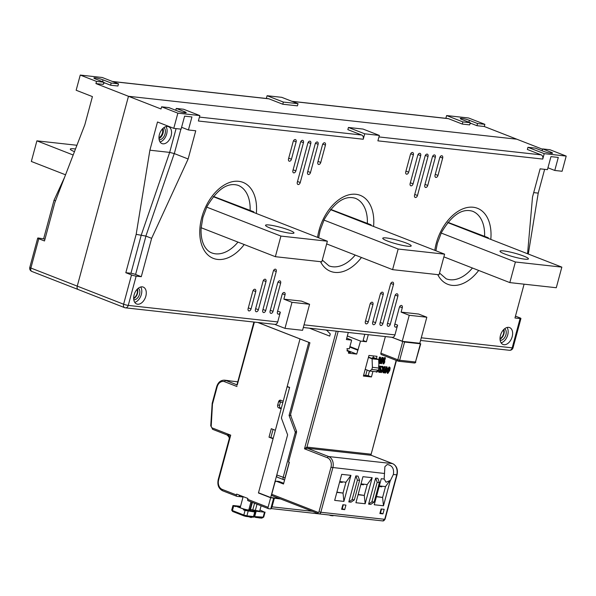 <?xml version="1.0" encoding="UTF-8"?>
<svg xmlns="http://www.w3.org/2000/svg" width="596" height="596" viewBox="0 0 596 596"><rect width="100%" height="100%" fill="white"/><g stroke="black" fill="none" stroke-linecap="round" stroke-linejoin="round"><path stroke-width="0.89" d="M381.433 509.014L380.382 512.903M280.925 236.076L275.359 256.69L321.818 261.823L327.375 241.209L280.925 236.076L206.73 207.125M73.174 155.005L36.9 140.842L76.929 145.268M213.264 196.68L327.375 241.209M75.483 149.015A14.729 1.915 15.1 0 0 70.306 149.097A14.729 1.915 15.1 0 0 74.463 151.667M289.276 230.175A14.729 1.915 15.1 0 0 274.19 225.824A14.729 1.915 15.1 0 0 265.525 225.281A14.729 1.915 15.1 0 0 270.219 228.067A14.729 1.915 15.1 0 0 285.305 232.418A14.729 1.915 15.1 0 0 293.97 232.962A14.729 1.915 15.1 0 0 289.276 230.175M65.545 174.807L31.335 161.456L36.9 140.842M275.359 256.69L201.143 227.724M504.693 253.978A14.729 1.915 15.1 0 0 519.772 258.329A14.729 1.915 15.1 0 0 528.436 258.873A14.729 1.915 15.1 0 0 523.742 256.086A14.729 1.915 15.1 0 0 508.656 251.735A14.729 1.915 15.1 0 0 499.992 251.199A14.729 1.915 15.1 0 0 504.693 253.978M447.73 222.591L561.842 267.127L556.284 287.734L509.826 282.601L443.878 256.869M561.842 267.127L515.391 261.987L441.196 233.036M509.826 282.601L515.391 261.987M259.975 509.99L264.505 512.165L246.625 510.191L234.675 505.788L240.538 506.332M240.441 506.689A6.116 0.797 15.1 0 0 240.203 506.66A6.116 0.797 15.1 0 0 238.683 506.779A6.116 0.797 15.1 0 0 242.378 508.544A6.116 0.797 15.1 0 0 248.986 510.087A6.116 0.797 15.1 0 0 250.506 509.967A6.116 0.797 15.1 0 0 249.031 509.006M252.384 502.391L250.469 509.476L249.031 508.991M250.469 509.476L259.655 511.174L261.1 505.795M245.045 510.459L243.414 509.826L256.034 511.673L254.73 511.986L245.045 510.459L243.816 515.019L246.908 515.816L253.501 516.546L254.73 511.986M234.675 505.788L235.278 506.652L233.49 505.542L240.397 506.317M248.651 516.739L251.274 517.566L251.691 517.075L246.297 516.456M256.034 511.673L254.805 516.233L253.762 516.829M250.037 509.379L251.966 502.227M254.566 503.248L252.816 509.736M257.01 504.194L255.259 510.69M251.274 517.566L251.415 517.045M257.755 517.514L258.552 517.827L258.671 517.388M258.552 517.827L258.917 517.417M256.623 517.38L257.45 517.701L257.569 517.268M257.45 517.701L257.815 517.298M259.193 517.447L259.074 517.887L258.947 517.417M259.074 517.887L260.445 518.036L260.564 517.596M260.467 517.946L261.465 518.155L261.584 517.715M254.157 516.874L262.27 517.768A0.909 0.685 -83.7 0 0 262.404 517.805L254.12 516.888L256.28 517.574L256.399 517.142M256.28 517.574L256.682 517.172M267.097 95.718L283.361 102.065L298.015 103.682L281.752 97.334L267.097 95.718L266.345 98.482M103.764 82.539L110.588 85.206L111.176 83.03L118.5 83.842L102.236 77.495L80.251 75.066L96.522 81.414L95.934 83.582L128.475 96.284L516.807 139.203L128.475 96.284L77.249 286.125L128.475 96.284L161.009 108.979L161.598 106.811L177.861 113.158L173.764 128.349L157.5 121.994L149.887 150.199L136.171 234.347L145.878 236.09L151.637 238.333L188.135 158.983L195.749 130.777L188.418 129.965L181.594 127.298M44.983 239.108L38.546 238.035A3.397 0.44 -164.9 0 0 37.704 238.102A3.397 0.44 -164.9 0 0 38.785 238.743L44.484 240.963L54.832 202.603L84.811 124.81L92.425 96.604L76.154 90.249L80.251 75.066M64.621 177.213L54.027 200.241L43.672 238.601M470.117 123.029L476.949 125.696L477.53 123.521L484.861 124.333L468.59 117.986L446.605 115.557L445.86 118.321M446.605 115.557L462.876 121.904L462.295 124.072L448.46 118.679A3.397 2.585 -83.7 0 0 447.961 118.552L291.928 101.305M298.015 103.682L297.434 105.85L282.78 104.233L268.952 98.839A3.397 2.585 -83.7 0 0 268.446 98.713L112.421 81.466M462.295 124.072L469.618 124.884L470.207 122.716L462.876 121.904M469.924 123.752A5.669 0.738 15.1 0 0 470.617 123.588A5.669 0.738 15.1 0 0 470.102 123.104M476.949 125.696L484.272 126.501L542.516 149.231M95.934 83.582L103.264 84.394L103.846 82.226L95.718 79.052A5.669 0.738 15.1 0 1 93.907 77.979A5.669 0.738 15.1 0 1 95.308 77.867A5.669 0.738 15.1 0 1 103.041 79.857L102.542 81.712M103.57 83.261A5.669 0.738 15.1 0 0 104.263 83.097A5.669 0.738 15.1 0 0 103.741 82.613M110.588 85.206L117.919 86.01L118.5 83.842M477.53 123.521L469.395 120.347A5.669 0.738 15.1 0 0 461.669 118.358A5.669 0.738 15.1 0 0 460.261 118.47A5.669 0.738 15.1 0 0 462.071 119.543L470.207 122.716M55.517 200.822L54.027 200.241M96.522 81.414L103.846 82.226M78.568 289.626A3.397 2.168 -68.7 0 1 78.21 289.537A3.397 2.168 -68.7 0 1 77.249 286.125A3.397 2.168 111.3 0 0 78.21 289.537L31.849 271.441A3.397 2.168 111.3 0 1 30.888 268.036L123.61 304.221L131.515 274.927A3.397 0.44 -164.9 0 0 136.156 276.127L141.282 276.693L151.637 238.333M484.861 124.333L484.272 126.501M111.176 83.03L103.041 79.857M283.361 102.065L282.78 104.233M363.672 484.183L363.508 484.779L360.848 484.488M229.102 439.267L230.712 435.162L226.927 434.901L212.75 429.366A1.363 0.864 111.3 0 0 212.891 429.403M272.849 497.772L273.653 498.085L270.726 508.932L268.595 508.701A1.363 0.864 -68.7 0 1 268.453 508.664L248.04 500.692A1.363 0.864 111.3 0 1 247.653 499.329L247.891 498.465L236.664 494.084L236.426 494.948L222.196 489.398A1.363 0.864 111.3 0 0 222.576 490.761C218.62 488.631 217.167 484.906 218.218 479.601L229.11 439.23C229.721 438.067 228.991 436.622 226.927 434.901M281.29 408.327L280.627 408.066A2.265 1.721 96.3 0 1 279.584 405.265L280.463 402.009L278.555 401.793A2.265 1.721 -83.7 0 1 280.433 400.177A2.265 1.721 -83.7 0 1 280.768 400.259L283.212 401.212L300.012 338.945L257.8 322.473M278.555 401.793L277.676 405.049A2.265 1.721 -83.7 0 0 278.719 407.858L281.156 408.811L275.367 430.29L271.299 428.703L269.012 437.166L273.08 438.753L258.448 492.989L270.644 497.749L268.073 507.3A1.363 0.864 -68.7 0 0 268.453 508.664M218.218 479.601L218.65 479.862L230.712 435.162L212.362 428.002A2.265 1.721 96.3 0 1 211.23 425.782L212.511 403.358M239.458 495.179L239.078 496.587L236.955 496.349A1.363 0.864 -68.7 0 1 236.813 496.312A1.363 0.864 -68.7 0 1 236.426 494.948M273.653 498.085L270.644 497.749M259.305 493.086L258.448 492.989M269.012 437.166L273.214 438.269M273.072 429.396L270.919 437.375M282.802 402.725L279.584 401.473A2.265 1.721 96.3 0 1 280.872 400.303M254.388 322.093L237.253 384.956M253.903 322.041L236.843 385.247M227.59 380.516L224.521 380.173A9.067 6.884 96.3 0 1 225.541 380.397L237.767 381.827M226.987 380.471L229.944 380.874M333.507 515.48A1.363 0.864 -68.7 0 1 332.784 515.793L330.661 515.555L330.758 515.175M329.26 515.011L330.661 515.555M229.631 437.673L228.648 435.013M330.497 209.636L444.609 254.164L398.158 249.031L323.963 220.08M406.509 243.131A14.729 1.915 15.1 0 0 391.423 238.78A14.729 1.915 15.1 0 0 382.759 238.236A14.729 1.915 15.1 0 0 387.452 241.022A14.729 1.915 15.1 0 0 402.538 245.373A14.729 1.915 15.1 0 0 411.203 245.917A14.729 1.915 15.1 0 0 406.509 243.131M326.645 243.913L392.593 269.645L439.051 274.778L444.609 254.164M392.593 269.645L398.158 249.031M378.996 368.06L378.676 359.537L372.083 358.814L372.403 367.33L378.996 368.06L378.415 370.228L376.203 371.762L369.609 371.032L365.206 369.319M372.284 358.479L372.656 357.6L374.117 357.764L378.676 359.537M309.48 342.603L300.012 338.945L287.19 386.461L289.626 387.415L281.617 417.103A2.265 1.721 96.3 0 0 281.677 418.824L287.622 434.834L276.79 474.975A2.265 1.445 111.3 0 0 277.438 477.247L283.778 479.72A2.265 1.445 -68.7 0 1 283.137 477.448L295.229 432.629A0.909 0.685 96.3 0 0 295.206 431.944A1.363 0.492 -20.4 0 1 296.525 431.415M291.079 415.382L289.082 415.442L308.795 342.372M368.492 357.138L372.664 358.628L376.329 359.038L372.656 357.6M368.432 357.384L372.083 358.814M372.403 367.33L371.822 369.498L369.609 371.032M371.822 369.498L378.415 370.228M383.481 372.82L383.168 370.518A78.665 50.139 111.3 0 0 383.116 370.131L381.365 372.589L380.39 372.344L382.55 369.319L382.133 366.279L383.109 366.525L383.437 368.939L385.016 366.734L384.524 366.547L385.5 366.786L383.519 369.565L383.966 372.873L382.997 372.634L382.729 370.675M346.745 338.2L351.655 340.122L349.316 348.802L346.939 348.653A6.347 4.045 111.3 0 0 347.252 349.256L347.163 351.014L348.72 351.2L348.436 353.175L356.721 354.084L360.52 341.098L347.349 335.958M368.291 334.684L366.384 341.746L360.52 341.098M381.41 354.583A1.363 0.864 111.3 0 1 381.269 354.546A1.363 0.864 111.3 0 1 380.881 353.182L385.366 336.569M351.655 340.122L346.38 339.541L348.288 332.471M389.642 367.687L389.061 366.965L387.05 370.258M389.218 367.002L389.709 367.196L389.218 367.002M386.797 371.502L387.37 373.193M384.524 366.547L382.952 368.745M380.471 368.283L379.54 368.35M380.352 368.216L380.837 368.402L381.172 370.436L379.466 372.455L378.877 370.608L379.324 370.57L379.63 371.829L380.732 370.421L380.404 368.991L379.257 369.386L380.419 366.309L379.928 366.115L382.073 366.488L381.88 367.203L380.583 367.054L380.024 368.544L380.695 368.373L380.211 368.179M379.928 366.115L378.773 369.192L379.257 369.386M379.92 368.797L380.248 370.235L379.145 371.636M379.324 370.57L378.49 370.407M378.385 370.414L378.795 372.224L379.466 372.455M375.927 371.733L376.367 371.978M384.882 361.765L383.809 363.918L383.377 363.873L383.787 362.375L382.349 362.212L385.068 357.719L384.576 357.533L385.463 357.764L384.405 361.712L384.882 361.765L384.435 361.586M384.576 357.533L382.312 360.923M383.377 363.873L382.893 363.679L383.258 362.316M372.947 371.405L371.45 376.94L363.396 376.054L368.954 355.44L377.015 356.326L376.389 358.65M379.443 360.766L379.235 363.277L379.719 363.471L380.173 358.054L378.81 363.113M378.758 361.683L379.957 357.235L380.62 357.309L380.181 362.621L382.602 357.533L383.206 357.6L381.567 363.672L380.65 363.433L381.254 361.221M382.602 357.533L383.206 357.6M382.118 357.339L380.308 361.116M378.691 359.932L379.466 357.049L380.62 357.309M386.841 366.801L384.472 369.825L384.658 372.873L385.314 373.103L384.956 370.019L384.472 369.825M386.201 368.998L385.672 368.924M386.32 367.315L386.633 368.321L387.124 368.514L386.64 367.643M325.647 329.968L327.554 330.713M349.919 346.559L358.181 349.777M347.095 350.329L356.721 354.084M348.794 351.856L350.388 352.474L348.675 352.288M348.563 351.141L349.398 351.23M272.26 495.693A1.363 0.864 111.3 0 1 272.111 495.663A1.363 0.864 111.3 0 1 271.731 494.3L275.069 481.933L276.171 481.166L283.495 484.019L289.351 462.325L288.531 462.004L296.458 432.636A2.265 1.721 -83.7 0 0 296.398 430.915L290.759 415.732A2.265 1.721 96.3 0 1 290.692 414.011L309.92 342.767L257.941 322.488M369.468 370.98L368.201 375.674L363.635 375.167M365.162 503.747L364.275 495.418L367.203 484.57L372.187 477.709L365.162 503.747L355.924 502.726L362.949 476.688L372.187 477.709M358.084 494.74L364.275 495.418L358.151 494.471M376.404 496.759L382.595 497.444L376.471 496.498M343.907 501.4L334.676 500.379L341.702 474.342L350.932 475.362L343.907 501.4L343.028 493.071L336.904 492.125M341.806 508.641L342.26 508.693L343.311 504.797M380.054 512.865L380.509 512.918L381.559 509.021M309.384 328.173L329.7 336.099L330.281 333.931L327.457 331.085L327.696 330.199M276.171 481.166L279.107 481.486L283.696 483.282M336.837 492.385L343.028 493.071L345.956 482.224L350.932 475.362M365.706 375.398L367.143 370.071M390.157 481.009L393.367 474.468C394.261 468.657 392.213 465.334 387.214 464.515L384.897 466.661L384.152 479.035L386.081 482.238L389.873 480.6L390.157 481.009L383.474 505.773L382.595 497.444L385.523 486.597L379.324 485.911M383.474 505.773L374.243 504.752L381.269 478.715L384.152 479.035M382.952 513.871L384.182 509.312L381.105 508.977L379.875 513.529L382.952 513.871L380.509 512.918M344.704 509.64L345.933 505.088L342.856 504.745L341.627 509.304L344.704 509.64L342.26 508.693M359.604 480.354L358.04 476.152L355.842 475.906L348.816 501.944L351.014 502.182L354.337 499.88L359.604 480.354L357.406 480.115L352.139 499.642L348.816 501.944M377.827 478.335L375.629 478.096L368.604 504.127L370.801 504.372L374.117 502.07L379.391 482.544L377.827 478.335M338.178 331.354L306.94 447.119L304.504 448.81L307.357 448.244L328.672 456.558A9.067 6.884 96.3 0 1 332.836 467.778L320.834 512.255L384.725 519.317L396.727 474.841L393.367 474.468M336.248 331.145L304.504 448.81L327.442 457.765A1.363 0.864 -68.7 0 1 328.672 456.558L392.563 463.621L371.427 455.374M419.651 343.251L420.403 343.788L404.572 342.037L391.736 337.276M396.452 360.468L371.032 454.666L396.154 360.356M366.384 341.746L363.135 340.48L364.797 334.296M385.523 486.597L389.873 480.6M355.842 475.906L357.406 480.115M352.139 499.642L354.337 499.88M379.391 482.544L377.186 482.298L371.919 501.825L368.604 504.127M375.629 478.096L377.186 482.298M371.919 501.825L374.117 502.07M367.203 484.57L361.012 483.885M345.956 482.224L339.765 481.538M373.521 355.946L373.066 357.645M371.45 376.94L368.201 375.674M387.862 373.387L387.609 370.153L389.546 367.151L390.134 367.881L389.799 370.392L387.862 373.387L387.221 373.163M387.609 370.153L387.124 369.96M388.041 370.198L388.048 372.753L389.374 370.347L389.359 367.784L388.041 370.198M388.875 367.59L388.883 370.153L387.556 372.567M389.374 370.347L388.883 370.153M380.881 372.537L383.034 369.513L382.55 369.319M383.034 369.513L382.625 366.473L382.133 366.279M382.625 366.473L383.109 366.525M385.016 366.734L385.5 366.786M378.475 370.451L378.877 370.608M380.732 370.421L380.248 370.235M380.419 366.309L382.073 366.488M378.609 369.52L378.497 370.384L376.858 372.172L376.292 371.703M377.037 371.539L378.065 370.347M378.535 365.937L378.996 367.881M385.068 357.719L385.463 357.764M382.96 361.548L383.973 361.66L384.718 358.919L382.96 361.548M383.042 361.422L383.489 361.474L383.809 360.275M383.973 361.66L383.489 361.474M379.957 357.235L379.466 357.049M381.142 363.627L382.498 358.613L380.159 363.515L379.719 363.471M384.956 370.019L387.027 366.875L386.543 366.689M387.124 368.514L387.571 368.477L386.707 366.726M386.811 367.501L387.124 367.836L386.811 367.501L386.052 368.105L385.403 369.773L386.432 369.088L385.947 368.894M385.314 373.103L386.901 371.159L386.573 369.118L386.081 368.931M385.15 370.943L385.456 372.47L386.469 371.137L386.178 369.706L385.15 370.943M385.687 369.513L385.985 370.943L384.971 372.284M386.469 371.137L385.985 370.943M279.375 498.494L270.703 497.533L258.5 492.773L287.13 386.677L289.574 387.631L281.372 418.005L287.622 434.834L270.703 497.533M287.987 386.774L287.13 386.677M379.168 486.515L381.827 486.805L381.991 486.209M188.418 129.965L191.934 116.95L184.604 116.138L181.095 129.153L173.764 128.349M180.908 129.131L174.308 153.582L169.674 152.39L149.887 150.199M159.408 134.495A9.067 5.781 111.3 0 0 161.97 143.591A9.067 5.781 111.3 0 0 171.126 135.791A9.067 5.781 111.3 0 0 168.564 126.702A9.067 5.781 111.3 0 0 159.408 134.495M136.171 234.347L125.823 272.707L130.949 273.273A3.397 0.44 -164.9 0 1 135.59 274.473L141.282 276.693M125.823 272.707L131.515 274.927M174.308 153.582L188.135 158.983M364.707 133.809L363.24 139.233A3.397 2.585 -83.7 0 0 361.683 135.024L347.848 129.63L348.436 127.462L364.707 133.809L379.361 135.426L377.894 140.85L542.755 159.072A3.397 2.585 -83.7 0 0 541.19 154.863L527.363 149.469L527.952 147.301L544.215 153.649L542.755 159.072M544.215 153.649L566.2 156.077L549.929 149.73L542.606 148.918L542.107 150.773M527.572 253.747L532.511 197.038L540.118 168.832L547.448 169.644L550.957 156.629L558.288 157.433L554.772 170.456L562.102 171.268L566.2 156.077M515.466 316.141L519.854 317.847A3.397 0.44 -164.9 0 1 520.934 318.495A3.397 0.44 -164.9 0 1 520.092 318.562L514.966 317.996L524.093 284.18M426.825 317.228L409.236 315.284L402.218 341.322L419.8 343.266L426.825 317.228L418.69 314.055L401.108 312.11L402.278 307.774A2.265 1.445 111.3 0 0 401.637 305.502A2.265 1.445 111.3 0 0 399.342 307.447L394.664 324.805A2.265 1.445 111.3 0 0 395.304 327.077A2.265 1.445 111.3 0 0 397.592 325.133L394.962 334.892A3.397 2.585 -83.7 0 1 392.146 337.321L303.319 327.502M309.592 304.273L292.003 302.328L284.977 328.366L302.567 330.311L309.592 304.273L301.457 301.099L283.875 299.155L285.044 294.811A2.265 1.445 111.3 0 0 284.404 292.539A2.265 1.445 111.3 0 0 282.109 294.491L277.431 311.85A2.265 1.445 111.3 0 0 278.071 314.122A2.265 1.445 111.3 0 0 280.358 312.17L277.721 321.937A3.397 2.585 -83.7 0 1 274.912 324.366L125.436 307.841A3.397 2.585 96.3 0 1 124.936 307.715A3.397 2.168 -68.7 0 1 124.579 307.633A3.397 2.168 -68.7 0 1 123.61 304.221A3.397 0.44 15.1 0 0 128.252 305.413L277.721 321.937M177.861 113.158L199.846 115.587L198.379 121.01L363.24 139.233M413.363 154.826A2.265 1.445 111.3 0 0 412.723 152.554A2.265 1.445 111.3 0 0 410.428 154.498L405.749 171.857A2.265 1.445 111.3 0 0 406.39 174.129A2.265 1.445 111.3 0 0 408.677 172.184L413.363 154.826L410.711 153.79M420.687 155.638A2.265 1.445 111.3 0 0 420.046 153.366A2.265 1.445 111.3 0 0 417.759 155.31L410.145 183.516A2.265 1.445 111.3 0 0 410.786 185.788A2.265 1.445 111.3 0 0 413.08 183.844L420.687 155.638L418.034 154.602M435.058 175.097A2.265 1.445 111.3 0 0 435.698 177.37A2.265 1.445 111.3 0 0 437.986 175.425L442.672 158.067A2.265 1.445 111.3 0 0 442.031 155.794A2.265 1.445 111.3 0 0 439.736 157.739L435.058 175.097M424.799 185.14A2.265 1.445 111.3 0 0 425.44 187.412A2.265 1.445 111.3 0 0 427.734 185.46L435.341 157.255A2.265 1.445 111.3 0 0 434.7 154.982A2.265 1.445 111.3 0 0 432.413 156.934L424.799 185.14M414.548 195.175A2.265 1.445 111.3 0 0 415.188 197.447A2.265 1.445 111.3 0 0 417.476 195.503L428.017 156.443A2.265 1.445 111.3 0 0 427.377 154.17A2.265 1.445 111.3 0 0 425.082 156.122L414.548 195.175M310.784 143.487A2.265 1.445 111.3 0 0 310.144 141.215A2.265 1.445 111.3 0 0 307.849 143.167L297.315 182.22A2.265 1.445 111.3 0 0 297.955 184.492A2.265 1.445 111.3 0 0 300.242 182.54L310.784 143.487L308.132 142.451M303.453 142.675A2.265 1.445 111.3 0 0 302.813 140.403A2.265 1.445 111.3 0 0 300.526 142.355L292.912 170.56A2.265 1.445 111.3 0 0 293.552 172.833A2.265 1.445 111.3 0 0 295.847 170.881L303.453 142.675L300.801 141.639M296.13 141.87A2.265 1.445 111.3 0 0 295.489 139.598A2.265 1.445 111.3 0 0 293.195 141.543L288.516 158.901A2.265 1.445 111.3 0 0 289.157 161.173A2.265 1.445 111.3 0 0 291.444 159.229L296.13 141.87L293.478 140.835M307.566 172.177A2.265 1.445 111.3 0 0 308.207 174.457A2.265 1.445 111.3 0 0 310.501 172.505L318.108 144.299A2.265 1.445 111.3 0 0 317.467 142.027A2.265 1.445 111.3 0 0 315.18 143.971L307.566 172.177M317.824 162.142A2.265 1.445 111.3 0 0 318.465 164.414A2.265 1.445 111.3 0 0 320.752 162.462L325.438 145.111A2.265 1.445 111.3 0 0 324.798 142.831A2.265 1.445 111.3 0 0 322.503 144.783L317.824 162.142M380.01 323.188A2.265 1.445 111.3 0 0 380.65 325.461A2.265 1.445 111.3 0 0 382.937 323.509L393.479 284.456A2.265 1.445 111.3 0 0 392.831 282.184A2.265 1.445 111.3 0 0 390.544 284.128L380.01 323.188M387.333 323.993A2.265 1.445 111.3 0 0 387.974 326.265A2.265 1.445 111.3 0 0 390.268 324.321L397.875 296.115A2.265 1.445 111.3 0 0 397.234 293.843A2.265 1.445 111.3 0 0 394.947 295.787L387.333 323.993M383.221 294.491A2.265 1.445 111.3 0 0 382.58 292.219A2.265 1.445 111.3 0 0 380.293 294.171L372.679 322.376A2.265 1.445 111.3 0 0 373.32 324.649A2.265 1.445 111.3 0 0 375.614 322.697L383.221 294.491L380.568 293.455M372.969 304.534A2.265 1.445 111.3 0 0 372.329 302.261A2.265 1.445 111.3 0 0 370.034 304.206L365.355 321.564A2.265 1.445 111.3 0 0 365.996 323.837A2.265 1.445 111.3 0 0 368.283 321.892L372.969 304.534L370.317 303.498M270.1 311.038A2.265 1.445 111.3 0 0 270.74 313.31A2.265 1.445 111.3 0 0 273.035 311.365L280.642 283.16A2.265 1.445 111.3 0 0 280.001 280.88A2.265 1.445 111.3 0 0 277.714 282.832L270.1 311.038M248.122 308.609A2.265 1.445 111.3 0 0 248.763 310.881A2.265 1.445 111.3 0 0 251.05 308.937L255.736 291.578A2.265 1.445 111.3 0 0 255.095 289.306A2.265 1.445 111.3 0 0 252.801 291.25L248.122 308.609M255.446 309.421A2.265 1.445 111.3 0 0 256.086 311.693A2.265 1.445 111.3 0 0 258.381 309.741L265.987 281.535A2.265 1.445 111.3 0 0 265.347 279.263A2.265 1.445 111.3 0 0 263.06 281.215L255.446 309.421M262.776 310.225A2.265 1.445 111.3 0 0 263.417 312.505A2.265 1.445 111.3 0 0 265.704 310.553L276.246 271.5A2.265 1.445 111.3 0 0 275.598 269.228A2.265 1.445 111.3 0 0 273.311 271.173L262.776 310.225M500.469 335.384A9.067 5.781 111.3 0 0 503.031 344.473A9.067 5.781 111.3 0 0 512.188 336.68A9.067 5.781 111.3 0 0 509.625 327.584A9.067 5.781 111.3 0 0 500.469 335.384M134.107 294.893A9.067 5.781 111.3 0 0 136.678 303.982A9.067 5.781 111.3 0 0 145.834 296.19A9.067 5.781 111.3 0 0 143.271 287.093A9.067 5.781 111.3 0 0 134.107 294.893M199.846 115.587L183.575 109.239L176.252 108.427L184.38 111.601A5.669 0.738 15.1 0 1 186.19 112.674A5.669 0.738 15.1 0 1 184.79 112.786A5.669 0.738 15.1 0 1 177.057 110.796L168.921 107.615L161.598 106.811M175.745 110.282L176.252 108.427M284.977 328.366L274.652 324.336M402.218 341.322L391.885 337.291M292.003 302.328L283.875 299.155M409.236 315.284L401.108 312.11M533.703 192.62L538.225 193.119L528.294 254.03M547.947 167.789L554.772 170.456M527.952 147.301L535.275 148.106L543.41 151.28A5.669 0.738 15.1 0 0 551.144 153.276A5.669 0.738 15.1 0 0 552.544 153.165A5.669 0.738 15.1 0 0 550.741 152.092L542.606 148.918M544.64 169.339L538.225 193.119M379.361 135.426L363.091 129.079L348.436 127.462M158.953 137.706A5.669 3.613 111.3 0 0 162.425 133.012A5.669 3.613 111.3 0 0 162.358 128.982M162.976 128.364A6.638 4.232 -68.7 0 1 163.058 133.079A6.638 4.232 -68.7 0 1 158.99 138.585M159.162 139.762A6.638 4.232 111.3 0 0 165.092 133.876A6.638 4.232 111.3 0 0 163.9 127.604M166.031 126.59A9.067 5.781 -68.7 0 1 166.656 134.048A9.067 5.781 -68.7 0 1 160.033 141.952M253.568 212.407L253.836 211.848L213.465 196.427M250.104 210.723A36.267 23.117 111.3 0 0 238.095 185.326C227.553 182.167 217.167 189.275 206.954 206.656L202.908 217.376L201.098 228.268M370.801 225.363L371.07 224.811L330.698 209.382M367.345 223.679A36.267 23.117 111.3 0 0 355.328 198.289C344.786 195.123 334.401 202.23 324.187 219.611L320.141 230.332L318.659 237.811M488.035 238.318L488.303 237.767L447.931 222.338M484.578 236.634A36.267 23.117 111.3 0 0 472.561 211.245C462.019 208.079 451.641 215.186 441.42 232.567L437.375 243.287L435.892 250.767M500.014 338.588A5.669 3.613 111.3 0 0 503.486 333.894A5.669 3.613 111.3 0 0 503.419 329.871M503.829 329.446A6.318 4.023 -68.7 0 1 503.903 333.939A6.318 4.023 -68.7 0 1 500.029 339.176M500.156 340.323A6.318 4.023 111.3 0 0 505.937 334.736A6.318 4.023 111.3 0 0 504.693 328.694M507.084 327.472A9.067 5.781 -68.7 0 1 507.717 334.93A9.067 5.781 -68.7 0 1 501.094 342.842M133.66 298.097A5.669 3.613 111.3 0 0 137.125 293.403A5.669 3.613 111.3 0 0 137.065 289.38M137.43 289A6.251 3.986 -68.7 0 1 137.505 293.448A6.251 3.986 -68.7 0 1 133.668 298.626M133.787 299.766A6.251 3.986 111.3 0 0 139.538 294.238A6.251 3.986 111.3 0 0 138.279 288.24M140.731 286.981A9.067 5.781 -68.7 0 1 141.356 294.439A9.067 5.781 -68.7 0 1 134.733 302.351M243.056 497.004L239.674 496.617L239.719 495.276M274.547 497.958L272.908 497.794M276.745 498.204L279.435 498.517M280.567 498.964L273.646 498.1M342.424 481.836L342.26 482.432L339.601 482.142M243.414 509.826L243.533 509.394M233.654 506.019L232.425 510.571L243.816 515.019A0.909 0.581 -68.7 0 0 244.069 515.927L232.678 511.48A0.909 0.581 111.3 0 0 232.775 511.51L243.98 515.883M235.398 506.22L235.278 506.652M246.625 510.191L246.506 510.623M248.137 511.256L246.908 515.816A0.909 0.685 96.3 0 1 246.021 516.427L244.166 515.95A0.909 0.581 -68.7 0 1 244.069 515.927L252.749 517.194A0.909 0.685 -83.7 0 0 253.501 516.546L254.015 516.538A0.909 0.887 68.8 0 1 252.972 517.164M254.298 516.814L252.749 517.194A0.909 0.685 -83.7 0 1 252.615 517.157L251.698 517.052M255.244 511.986L254.015 516.538L263.156 517.157L264.505 512.165M263.156 517.157L262.404 517.805A0.909 0.685 -83.7 0 0 263.156 517.157M231.702 510.146L232.425 510.571A0.909 0.581 111.3 0 0 232.678 511.48L231.702 510.146L232.932 505.587M448.46 118.679L292.174 101.402M268.952 98.839L112.666 81.563M469.395 120.347L468.896 122.202M37.704 238.102L29.8 267.388A3.397 0.44 15.1 0 0 30.888 268.036L38.785 238.743M236.999 386.536L224.632 381.716A7.703 5.856 96.3 0 0 217.115 386.931L212.653 403.47M247.653 499.329L268.073 507.3M222.196 489.398A7.703 5.856 96.3 0 1 218.65 479.862M212.362 428.002A1.363 0.864 111.3 0 0 212.75 429.366L210.746 425.797L211.23 425.782M236.813 496.312L222.576 490.761A1.363 0.864 111.3 0 0 222.725 490.799M280.627 408.066L278.719 407.858M277.676 405.049L279.584 405.265M225.541 380.39L225.869 380.509A1.363 0.864 111.3 0 0 224.632 381.716M225.869 380.509L236.955 384.837M217.115 386.931L216.683 386.677C218.091 382.289 220.706 380.121 224.521 380.173M229.289 438.641A4.53 3.442 -83.7 0 0 227.009 434.916M364.074 375.219A4.872 3.107 111.3 0 0 363.694 374.929M276.79 474.975L284.992 477.925A0.909 0.581 -68.7 0 0 284.985 478.506M289.082 415.442L295.206 431.944M284.016 479.78A2.265 1.445 -68.7 0 1 283.778 479.72L284.217 479.832A1.363 1.036 96.3 0 1 284.016 479.78M289.216 462.272L284.992 477.925M296.368 432.972L295.229 432.629M284.642 479.765A1.363 1.036 96.3 0 1 284.217 479.832L284.612 479.869M306.94 447.119L370.831 454.182A0.909 0.685 96.3 0 0 371.248 455.307L307.357 448.244A0.909 0.685 -83.7 0 1 306.94 447.119M357.771 350.18L349.785 347.066M327.442 457.765A7.703 5.856 96.3 0 1 330.981 467.301L318.979 511.778A0.909 0.685 96.3 0 1 318.093 512.389L271.731 494.3M384.554 473.492L330.981 467.301M382.513 520.852A2.265 1.721 -83.7 0 0 382.848 520.934A2.265 1.721 -83.7 0 0 384.725 519.317L382.848 520.934L318.957 513.871A2.265 1.721 96.3 0 1 318.622 513.789A1.363 0.864 -68.7 0 1 318.465 513.752A1.363 0.864 -68.7 0 1 318.093 512.389M318.979 511.778L320.834 512.255A2.265 1.721 96.3 0 1 318.957 513.871L272.111 495.663M371.032 454.666L371.368 455.329L392.704 463.658C396.668 465.789 398.121 469.506 397.063 474.811L396.727 474.841A9.067 6.884 -83.7 0 0 392.563 463.621A1.363 0.864 -68.7 0 1 392.704 463.658A1.363 0.864 -68.7 0 1 392.861 463.748M380.881 353.182L397.8 359.783L402.717 341.56M398.329 361.183A1.363 0.864 -68.7 0 1 398.188 361.146A1.363 0.864 -68.7 0 1 397.8 359.783L399.655 360.26A1.363 1.036 96.3 0 1 398.329 361.183M404.572 342.037L399.655 360.26L415.487 362.01L420.403 343.788M414.153 362.934A1.363 1.036 -83.7 0 0 415.487 362.01L420.739 343.758M348.675 351.186L347.036 350.545M383.429 368.09L383.913 368.276M130.949 273.273L141.304 234.913L169.674 152.39L176.088 128.602M145.938 236.113L135.59 274.473M145.878 236.09L174.241 153.567M421.275 337.798L512.195 347.848L520.092 318.562M304.042 324.842L394.962 334.892M136.156 276.127L128.252 305.413A3.397 2.585 96.3 0 1 125.436 307.841A3.397 3.397 0 0 1 124.579 307.633L78.21 289.537M256.332 213.487A40.796 26.008 111.3 0 0 235.308 181.266A40.796 26.008 111.3 0 0 201.783 217.465A40.796 26.008 111.3 0 0 210.41 256.898A40.796 26.008 111.3 0 0 244.218 244.531M373.565 226.443A40.796 26.008 111.3 0 0 352.541 194.229A40.796 26.008 111.3 0 0 319.016 230.421A40.796 26.008 111.3 0 0 317.571 237.379M320.514 261.681A40.796 26.008 111.3 0 0 361.452 257.487M490.799 239.398A40.796 26.008 111.3 0 0 469.775 207.185A40.796 26.008 111.3 0 0 436.25 243.377A40.796 26.008 111.3 0 0 434.804 250.342M437.747 274.637A40.796 26.008 111.3 0 0 478.685 270.45M199.436 117.092L361.683 135.024M378.952 136.931L541.19 154.863M184.089 112.689L184.38 111.601M277.632 311.105L280.358 312.17M285.044 294.811L282.392 293.783M394.865 324.06L397.592 325.133M402.278 307.774L399.625 306.739M509.379 350.277A3.397 2.585 -83.7 0 0 512.195 347.848A3.397 0.44 15.1 0 0 513.037 347.781A3.397 3.397 0 0 1 509.379 350.277L420.56 340.458M550.443 153.179L550.741 152.092M201.105 228.32C200.785 235.398 201.843 241.224 204.272 245.79C206.268 249.404 208.749 251.773 211.722 252.89A36.267 23.117 111.3 0 0 237.975 242.095M322.287 260.079L328.955 265.846A36.267 23.117 111.3 0 0 355.209 255.058M439.52 273.035L446.195 278.809A36.267 23.117 111.3 0 0 472.442 268.014M405.95 171.119L408.677 172.184M410.346 182.778L413.08 183.844M435.259 174.36L437.986 175.425M442.672 158.067L440.019 157.031M425 184.395L427.734 185.46M435.341 157.255L432.689 156.219M414.749 194.43L417.476 195.503M428.017 156.443L425.365 155.407M297.516 181.475L300.242 182.54M293.113 169.815L295.847 170.881M288.717 158.163L291.444 159.229M307.767 171.439L310.501 172.505M318.108 144.299L315.455 143.263M318.026 161.397L320.752 162.462M325.438 145.111L322.786 144.076M380.211 322.443L382.937 323.509M393.479 284.456L390.82 283.42M387.534 323.255L390.268 324.321M397.875 296.115L395.223 295.08M372.88 321.631L375.614 322.697M365.557 320.827L368.283 321.892M270.301 310.3L273.035 311.365M280.642 283.16L277.989 282.124M248.323 307.871L251.05 308.937M255.736 291.578L253.084 290.543M255.647 308.676L258.381 309.741M265.987 281.535L263.335 280.5M262.978 309.488L265.704 310.553M276.246 271.5L273.586 270.465M274.354 498.271L272.044 506.846L312.118 511.271M271.336 506.667L272.044 506.846A2.265 1.721 96.3 0 1 270.882 508.343M243.161 496.617L240.158 507.74M250.961 501.839L248.748 510.057M265.064 512.12L263.715 517.112M261.793 518.133L261.942 517.589M29.8 267.388A3.397 3.397 0 0 0 31.849 271.441M210.746 425.797L212.183 403.343L216.683 386.677M381.269 354.546L398.188 361.146A1.363 1.363 0 0 0 398.53 361.236L414.354 362.986A1.363 1.363 0 0 0 415.822 361.988M397.063 474.811L385.061 519.287M384.264 476.554L384.241 476.949M348.72 351.2L347.036 350.537M376.687 372.127L376.203 371.941M520.934 318.495L513.037 347.781M318.704 513.827L270.83 508.537"/></g></svg>
